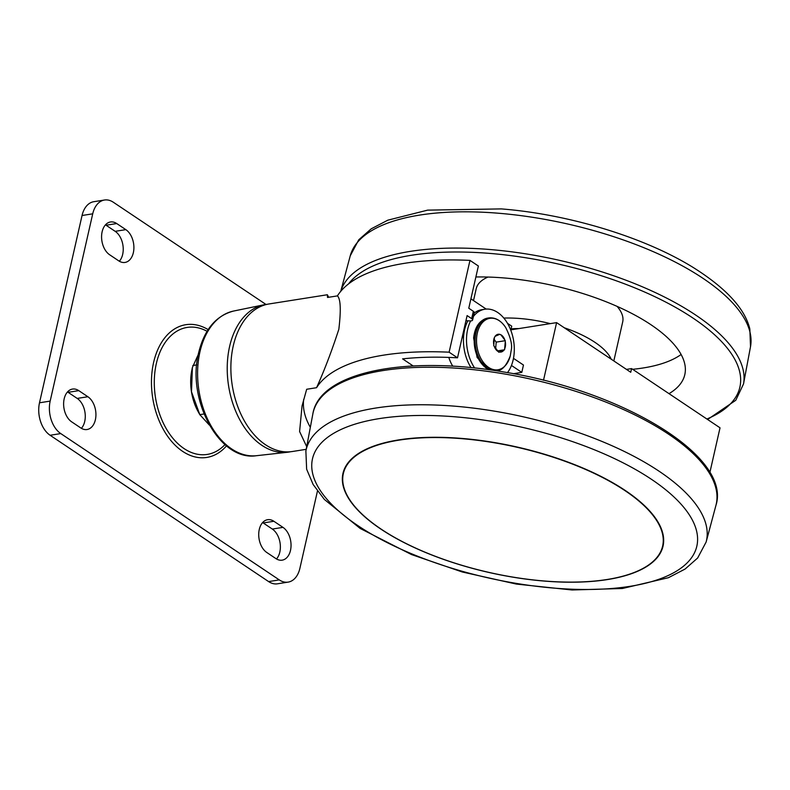 <?xml version="1.0" encoding="UTF-8"?>
<svg xmlns="http://www.w3.org/2000/svg" width="790" height="790" viewBox="0 0 790 790"><rect width="100%" height="100%" fill="white"/><g stroke="black" fill="none" stroke-linecap="round" stroke-linejoin="round"><path stroke-width="1.19" d="M507.476 372.633A35.817 23.532 81 0 0 513.164 359.845A35.817 23.532 81 0 0 507.921 324.068A35.817 23.532 81 0 0 484.813 309.236A35.817 23.532 81 0 0 473.417 316.454M470.623 320.918A35.817 23.532 81 0 0 467.641 329.361A35.817 23.532 81 0 0 474.632 367.992M484.813 309.236L481.762 309.71A35.817 23.532 81 0 0 474.188 313.067M467.878 320.809A35.817 23.532 81 0 0 465.577 326.27A35.817 23.532 81 0 0 464.589 329.845A35.817 23.532 81 0 0 463.908 333.617A35.817 23.532 81 0 0 471.028 367.626M290.542 451.742A74.695 49.079 -99 0 1 287.244 452.285A74.695 49.079 -99 0 1 229.594 346.524A74.695 49.079 -99 0 1 263.939 304.802A74.695 49.079 -99 0 1 267.247 304.298M306.708 446.686L299.598 431.528L302.047 405.961L306.678 389.263L316.563 387.702C324.364 370.431 331.79 350.948 338.841 329.262C341.112 310.006 340.638 298.877 337.419 295.894A210.782 82.555 12.8 0 1 404.648 263.307A210.782 82.555 12.8 0 1 469.971 260.384L449.115 352.192L457.519 357.821A198.497 77.746 -167.2 0 0 402.594 358.867L413.17 365.958M316.563 387.702A210.782 82.555 12.8 0 1 383.792 355.115A210.782 82.555 12.8 0 1 449.115 352.192M306.214 449.322L292.379 451.505A74.695 49.079 -99 0 1 244.189 420.566A74.695 49.079 -99 0 1 233.248 345.941A74.695 49.079 -99 0 1 269.064 303.953L327.346 294.749M328.66 297.277L327.356 294.739L327.534 297.455L337.419 295.894M465.577 326.27L464.797 325.757M463.128 333.103L463.908 333.617M469.971 260.384L478.375 266.013L468.776 308.238L473.338 311.29L471.67 318.637L467.107 315.585L457.519 357.821M511.446 365.454L521.795 372.386L513.421 373.709M507.506 323.357L511.732 326.181L510.893 329.845L556.604 322.626L543.51 380.267M521.795 372.386L523.464 365.039L513.47 358.344M448.819 357.406A28.647 18.822 81 0 0 452.779 366.195M470.909 298.847L486.186 309.078M556.604 322.626L630.746 372.268L631.585 368.594L720.026 427.815L709.855 472.578M626.47 369.404L631.585 368.594M303.696 399.355A218.968 85.764 -167.2 0 0 310.332 427.341M463.532 337.478L462.081 337.705M471.67 318.637A4.088 1.6 12.8 0 1 472.608 320.029A4.088 1.6 12.8 0 1 469.882 320.918A186.223 72.937 -167.2 0 0 465.942 320.72M473.338 311.29A4.088 1.6 12.8 0 1 474.276 312.682L472.608 320.029M199.989 414.957L198.3 411.936A42.66 28.035 -99 0 1 191.763 370.609L192.385 367.518L191.506 391.82L199.811 414.641L209.35 425.089M198.25 354.582L192.385 367.518M67.496 391.949A17.39 11.425 -99 0 1 68.098 392.324L77.203 398.417A17.39 11.425 -99 0 1 85.024 412.706A17.39 11.425 -99 0 1 81.39 428.328M268.62 581.588L279.285 579.899L60.771 433.582A24.559 16.136 -99 0 1 50.165 401.103L92.716 213.823A24.559 16.136 -99 0 1 104.487 200.018L93.822 201.697A24.559 16.136 -99 0 0 82.051 215.502L39.5 402.791A24.559 16.136 -99 0 0 50.106 435.27L268.62 581.588A24.559 16.136 81 0 0 277.458 583.81L288.123 582.121A24.559 16.136 81 0 0 299.894 568.316L317.462 491.025M105.455 224.854A17.39 11.425 81 0 1 106.067 225.239L115.172 231.332L125.837 229.643L116.732 223.55A17.39 11.425 81 0 0 110.472 221.98A17.39 11.425 81 0 0 101.584 236.24A17.39 11.425 81 0 0 109.642 254.765L118.747 260.858A17.39 11.425 81 0 0 125.008 262.438A17.39 11.425 81 0 0 133.895 248.169A17.39 11.425 81 0 0 125.837 229.643M119.349 261.243A17.39 11.425 81 0 0 122.983 245.621A17.39 11.425 81 0 0 115.172 231.332M276.49 558.965A17.39 11.425 81 0 0 280.124 543.342A17.39 11.425 81 0 0 272.313 529.053L263.208 522.96A17.39 11.425 81 0 0 262.596 522.585M265.973 304.446L113.326 202.24A24.559 16.136 -99 0 0 104.487 200.018M279.285 579.899A24.559 16.136 81 0 0 288.123 582.121M71.673 421.85L80.778 427.943A17.39 11.425 -99 0 0 87.038 429.523A17.39 11.425 -99 0 0 95.926 415.254A17.39 11.425 -99 0 0 87.878 396.738L78.773 390.635A17.39 11.425 -99 0 0 72.512 389.065A17.39 11.425 -99 0 0 63.625 403.325A17.39 11.425 -99 0 0 71.673 421.85M275.888 558.589A17.39 11.425 81 0 0 282.149 560.159A17.39 11.425 81 0 0 291.036 545.9A17.39 11.425 81 0 0 282.978 527.374L273.873 521.272A17.39 11.425 81 0 0 267.613 519.702A17.39 11.425 81 0 0 258.725 533.961A17.39 11.425 81 0 0 266.783 552.487L275.888 558.589M204.018 413.97L199.811 414.641M196.74 364.901L192.809 365.523M611.193 359.174A75.099 29.418 -167.2 0 0 564.297 327.781M550.284 323.624A75.099 29.418 -167.2 0 0 520.215 318.538A75.099 29.418 -167.2 0 0 503.822 318.074M518.862 328.591A51.162 20.036 -167.2 0 0 511.12 328.857M488.003 277.053A75.099 29.418 -167.2 0 0 476.232 288.636L473.516 300.585M613.83 360.941L622.698 321.905A75.099 29.418 -167.2 0 0 617.089 306.382M632.642 369.305A147.345 57.709 -167.2 0 0 681.108 354.493M669.012 393.657A147.345 57.709 -167.2 0 0 684.802 374.638A147.345 57.709 -167.2 0 0 504.198 277.962A147.345 57.709 -167.2 0 0 475.886 276.974M516.018 583.346A197.066 77.183 12.8 0 1 312.07 470.356A197.066 77.183 12.8 0 1 493.306 421.593A197.066 77.183 12.8 0 1 697.264 534.583A197.066 77.183 12.8 0 1 516.018 583.346M493.553 442.4A164.123 64.286 -167.2 0 0 342.969 473.388A164.123 64.286 -167.2 0 0 512.463 577.095A164.123 64.286 -167.2 0 0 663.047 546.107A164.123 64.286 -167.2 0 0 493.553 442.4M663.126 545.771A164.123 64.286 12.8 0 1 656.47 557.987M343.769 486.946A164.123 64.286 12.8 0 1 343.048 473.052M343.344 473.566A163.708 64.118 -167.2 0 0 512.424 577.016A163.708 64.118 -167.2 0 0 662.632 546.097A163.708 64.118 -167.2 0 0 493.562 442.647A163.708 64.118 -167.2 0 0 343.344 473.566L343.522 472.805A163.708 64.118 12.8 0 1 350.977 459.484M661.832 530.11A163.708 64.118 12.8 0 1 662.8 545.347L662.632 546.097M493.809 344.707A9.006 5.915 -99 0 1 493.582 340.895A9.006 5.915 -99 0 1 494.431 337.498L493.72 345.645L498.757 352.241L504.563 349.763L505.274 341.616A9.006 5.915 -99 0 1 505.511 345.428A9.006 5.915 -99 0 1 504.652 348.825M503.981 350.019A9.006 5.915 -99 0 1 499.369 351.985M498.243 351.56A9.006 5.915 -99 0 1 494.254 346.326M499.724 334.338L495.113 336.303A9.006 5.915 -99 0 1 499.724 334.338L500.84 334.762A9.006 5.915 -99 0 1 504.83 339.996L500.84 334.762M495.113 336.303L494.431 337.498M505.274 341.616L504.83 339.996M495.685 348.212L496.209 342.119L494.254 339.552M496.209 342.119L505.343 340.678M497.7 350.849L504.563 349.763M256.464 455.702C219.511 461.656 186.4 399.631 198.636 352.775C204.304 329.578 215.966 315.664 233.613 311.043A73.263 48.131 81 0 0 199.919 351.965A73.263 48.131 81 0 0 256.464 455.702L287.244 452.285M226.523 445.876A67.18 44.141 -99 0 1 182.608 451.347A67.18 44.141 -99 0 1 153.319 363.775A67.18 44.141 -99 0 1 208.155 329.618M207.089 331.296A64.286 42.235 81 0 0 155.857 365.829A64.286 42.235 81 0 0 184.1 448.611A64.286 42.235 81 0 0 224.992 444.602M50.106 435.27L60.771 433.582M39.5 402.791L50.165 401.103M82.051 215.502L92.716 213.823M106.067 225.239L116.732 223.55M68.098 392.324L78.773 390.635M77.203 398.417L87.878 396.738M263.208 522.96L273.873 521.272M272.313 529.053L282.978 527.374M706.892 419.016A203.82 79.83 -167.2 0 0 703.574 325.638A203.82 79.83 -167.2 0 0 490.047 253.422A203.82 79.83 -167.2 0 0 348.499 283.946M707.603 419.5L735.776 400.273L743.518 383.95A206.684 80.955 -167.2 0 0 489.928 249.512A206.684 80.955 -167.2 0 0 340.776 291.283M350.247 255.812L358.759 239.785L371.231 228.814L387.811 220.183L427.647 210.13L501.334 208.906C569.491 214.278 646.25 237.82 694.696 268.422C726.593 288.735 744.97 308.929 749.838 328.986L750.5 346.751A205.252 80.392 -167.2 0 0 498.678 213.251A205.252 80.392 -167.2 0 0 350.247 255.812L340.747 291.322M312.86 413.881A206.684 80.955 12.8 0 1 502.746 373.67A206.684 80.955 12.8 0 1 715.918 505.452C731.876 456.442 622.461 390.685 503.408 371.932C405.625 355.125 319.476 372.06 312.86 413.881L305.878 451.08A205.252 80.392 12.8 0 1 494.451 411.156A205.252 80.392 12.8 0 1 706.132 542.019L715.918 505.452M496.071 370.638A26.603 17.479 -99 0 1 495.646 370.698L496.999 370.49A26.603 17.479 -99 0 1 495.212 370.638M489.445 369.809A26.603 17.479 -99 0 1 474.306 337.676A26.603 17.479 -99 0 1 487.776 318.084L488.704 317.935A26.603 17.479 -99 0 0 475.225 337.528A26.603 17.479 -99 0 0 491.696 370.125M496.999 370.49C501.818 370.816 506.232 365.997 510.231 356.023A26.04 17.104 -99 0 1 489.84 368.17A26.04 17.104 -99 0 1 476.656 337.498A26.04 17.104 -99 0 1 487.963 318.795A26.04 17.104 -99 0 1 505.748 327.623C501.028 320.473 495.34 317.244 488.704 317.935M233.613 311.043L263.939 304.802M750.5 346.751L743.518 383.95M305.878 451.08L306.639 469.211L313.136 484.497L324.364 499.438L360.131 528.431L411.491 554.55L462.318 572L516.334 584.067L572.059 589.982L622.402 588.491L668.389 577.717L685.098 569.047L697.649 558.007L706.132 542.019M488.793 369.72L477.101 357.455L473.615 338.011C474.909 326.734 479.619 320.088 487.776 318.084M510.231 356.023L511.219 350.227C512.473 345.023 510.646 337.488 505.748 327.623"/></g></svg>
